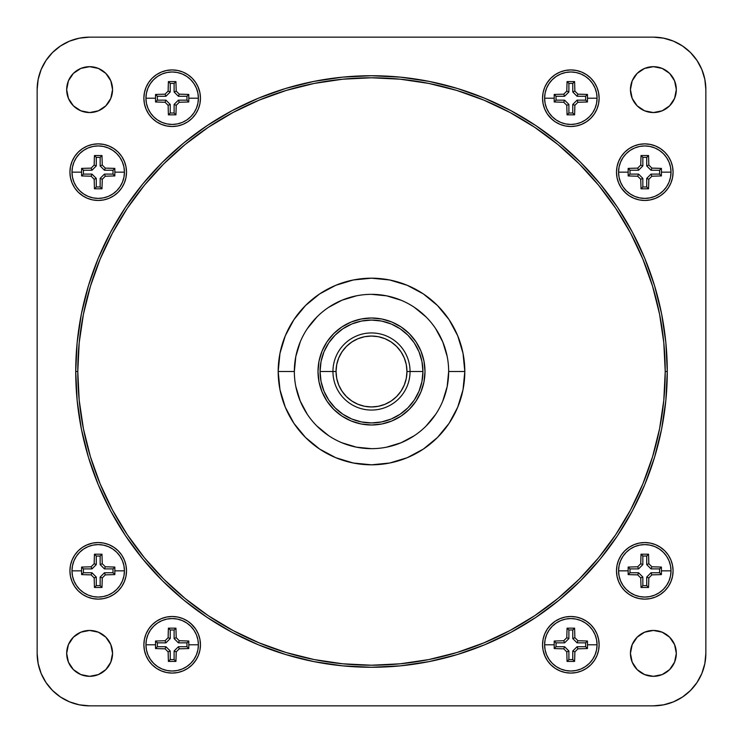 <?xml version="1.0" encoding="UTF-8"?>
<svg xmlns="http://www.w3.org/2000/svg" width="743" height="743" viewBox="0 0 743 743"><rect width="100%" height="100%" fill="white"/><g stroke="black" fill="none" stroke-linecap="round" stroke-linejoin="round"><path stroke-width="1.11" d="M561.476 102.218L554.204 101.977L554.185 98.215L544.6 98.215A26.237 26.237 0 0 0 570.838 124.443A26.237 26.237 0 0 0 597.066 98.215L587.481 98.215L587.462 101.977L577.933 102.255L574.878 105.311L574.599 114.84L567.067 114.84L566.788 105.311L563.733 102.255L554.204 101.977L556.033 100.156L564.606 100.156L568.897 104.438L568.897 113.01L572.769 113.01L572.769 104.438L577.06 100.156L585.633 100.156L585.633 96.274L577.06 96.274L572.769 91.993L572.769 83.42L568.897 83.42L568.897 91.993L566.788 91.12L567.067 81.591L574.599 81.591L574.878 91.12L577.933 94.175L587.462 94.445L587.481 98.215L597.066 98.215L596.564 103.333L595.069 108.255L592.645 112.787L589.385 116.762L585.41 120.022L580.877 122.446L575.955 123.942L570.838 124.443L565.72 123.942L560.798 122.446L556.256 120.022L552.281 116.762L549.021 112.787L546.597 108.255L545.102 103.333L544.6 98.215A26.237 26.237 0 0 1 570.838 71.978A26.237 26.237 0 0 1 597.066 98.215A26.237 26.237 0 0 1 570.838 124.443A26.237 26.237 0 0 1 544.6 98.215L545.102 93.098L546.597 88.176L549.021 83.643L552.281 79.668L556.256 76.399L560.798 73.975L565.72 72.489L570.838 71.978L575.955 72.489L580.877 73.975L585.41 76.399L589.385 79.668L592.645 83.643L595.069 88.176L596.564 93.098L597.066 98.215A26.237 26.237 0 0 0 570.838 71.978A26.237 26.237 0 0 0 544.6 98.215L554.185 98.215L554.204 94.445L563.733 94.175L566.788 91.12L568.897 91.993L564.606 96.274L556.033 96.274L556.033 100.156L554.204 101.977L554.204 94.445L556.033 96.274L554.204 94.445L563.733 94.175L564.606 96.274L563.733 94.175L566.788 91.12M635.432 176.165L628.16 175.933L628.141 172.162L618.557 172.162A26.237 26.237 0 0 0 644.785 198.4A26.237 26.237 0 0 0 671.022 172.162L661.428 172.162L661.409 175.933L651.88 176.212L648.825 179.267L648.555 188.796L641.023 188.796L640.745 179.267L637.689 176.212L628.16 175.933L629.99 174.103L638.562 174.103L642.844 178.394L642.844 186.967L646.726 186.967L646.726 178.394L651.007 174.103L659.58 174.103L659.58 170.231L651.007 170.231L646.726 165.94L646.726 157.367L642.844 157.367L642.844 165.94L640.745 165.067L641.023 155.538L648.555 155.538L648.825 165.067L651.88 168.122L661.409 168.401L661.428 172.162L671.022 172.162L670.511 177.28L669.025 182.202L666.601 186.744L663.332 190.719L659.357 193.979L654.824 196.403L649.902 197.898L644.785 198.4L639.667 197.898L634.745 196.403L630.213 193.979L626.238 190.719L622.978 186.744L620.554 182.202L619.058 177.28L618.557 172.162A26.237 26.237 0 0 1 644.785 145.934A26.237 26.237 0 0 1 671.022 172.162A26.237 26.237 0 0 1 644.785 198.4A26.237 26.237 0 0 1 618.557 172.162L619.058 167.045L620.554 162.123L622.978 157.59L626.238 153.615L630.213 150.355L634.745 147.931L639.667 146.436L644.785 145.934L649.902 146.436L654.824 147.931L659.357 150.355L663.332 153.615L666.601 157.59L669.025 162.123L670.511 167.045L671.022 172.162A26.237 26.237 0 0 0 644.785 145.934A26.237 26.237 0 0 0 618.557 172.162L628.141 172.162L628.16 168.401L637.689 168.122L640.745 165.067L642.844 165.94L638.562 170.231L629.99 170.231L629.99 174.103L628.16 175.933L628.16 168.401L629.99 170.231L628.16 168.401L637.689 168.122L638.562 170.231L637.689 168.122L640.745 165.067M162.81 102.218L155.538 101.977L155.519 98.215L145.934 98.215A26.237 26.237 0 0 0 172.162 124.443A26.237 26.237 0 0 0 198.4 98.215L188.815 98.215L188.796 101.977L179.267 102.255L176.212 105.311L175.933 114.84L168.401 114.84L168.122 105.311L165.067 102.255L155.538 101.977L157.367 100.156L165.94 100.156L170.231 104.438L170.231 113.01L174.103 113.01L174.103 104.438L178.394 100.156L186.967 100.156L186.967 96.274L178.394 96.274L174.103 91.993L174.103 83.42L170.231 83.42L170.231 91.993L168.122 91.12L168.401 81.591L175.933 81.591L176.212 91.12L179.267 94.175L188.796 94.445L188.815 98.215L198.4 98.215L197.898 103.333L196.403 108.255L193.979 112.787L190.719 116.762L186.744 120.022L182.202 122.446L177.28 123.942L172.162 124.443L167.045 123.942L162.123 122.446L157.59 120.022L153.615 116.762L150.355 112.787L147.931 108.255L146.436 103.333L145.934 98.215A26.237 26.237 0 0 1 172.162 71.978A26.237 26.237 0 0 1 198.4 98.215A26.237 26.237 0 0 1 172.162 124.443A26.237 26.237 0 0 1 145.934 98.215L146.436 93.098L147.931 88.176L150.355 83.643L153.615 79.668L157.59 76.399L162.123 73.975L167.045 72.489L172.162 71.978L177.28 72.489L182.202 73.975L186.744 76.399L190.719 79.668L193.979 83.643L196.403 88.176L197.898 93.098L198.4 98.215A26.237 26.237 0 0 0 172.162 71.978A26.237 26.237 0 0 0 145.934 98.215L155.519 98.215L155.538 94.445L165.067 94.175L168.122 91.12L170.231 91.993L165.94 96.274L157.367 96.274L157.367 100.156L155.538 101.977L155.538 94.445L157.367 96.274L155.538 94.445L165.067 94.175L165.94 96.274L165.067 94.175L168.122 91.12M88.863 176.165L81.591 175.933L81.572 172.162L71.978 172.162A26.237 26.237 0 0 0 98.215 198.4A26.237 26.237 0 0 0 124.443 172.162L114.859 172.162L114.84 175.933L105.311 176.212L102.255 179.267L101.977 188.796L94.445 188.796L94.175 179.267L91.12 176.212L81.591 175.933L83.42 174.103L91.993 174.103L96.274 178.394L96.274 186.967L100.156 186.967L100.156 178.394L104.438 174.103L113.01 174.103L113.01 170.231L104.438 170.231L100.156 165.94L100.156 157.367L96.274 157.367L96.274 165.94L94.175 165.067L94.445 155.538L101.977 155.538L102.255 165.067L105.311 168.122L114.84 168.401L114.859 172.162L124.443 172.162L123.942 177.28L122.446 182.202L120.022 186.744L116.762 190.719L112.787 193.979L108.255 196.403L103.333 197.898L98.215 198.4L93.098 197.898L88.176 196.403L83.643 193.979L79.668 190.719L76.399 186.744L73.975 182.202L72.489 177.28L71.978 172.162A26.237 26.237 0 0 1 98.215 145.934A26.237 26.237 0 0 1 124.443 172.162A26.237 26.237 0 0 1 98.215 198.4A26.237 26.237 0 0 1 71.978 172.162L72.489 167.045L73.975 162.123L76.399 157.59L79.668 153.615L83.643 150.355L88.176 147.931L93.098 146.436L98.215 145.934L103.333 146.436L108.255 147.931L112.787 150.355L116.762 153.615L120.022 157.59L122.446 162.123L123.942 167.045L124.443 172.162A26.237 26.237 0 0 0 98.215 145.934A26.237 26.237 0 0 0 71.978 172.162L81.572 172.162L81.591 168.401L91.12 168.122L94.175 165.067L96.274 165.94L91.993 170.231L83.42 170.231L83.42 174.103L81.591 175.933L81.591 168.401L83.42 170.231L81.591 168.401L91.12 168.122L91.993 170.231L91.12 168.122L94.175 165.067M635.432 574.841L628.16 574.599L628.141 570.838L618.557 570.838A26.237 26.237 0 0 0 644.785 597.066A26.237 26.237 0 0 0 671.022 570.838L661.428 570.838L661.409 574.599L651.88 574.878L648.825 577.933L648.555 587.462L641.023 587.462L640.745 577.933L637.689 574.878L628.16 574.599L629.99 572.769L638.562 572.769L642.844 577.06L642.844 585.633L646.726 585.633L646.726 577.06L651.007 572.769L659.58 572.769L659.58 568.897L651.007 568.897L646.726 564.606L646.726 556.033L642.844 556.033L642.844 564.606L640.745 563.733L641.023 554.204L648.555 554.204L648.825 563.733L651.88 566.788L661.409 567.067L661.428 570.838L671.022 570.838L670.511 575.955L669.025 580.877L666.601 585.41L663.332 589.385L659.357 592.645L654.824 595.069L649.902 596.564L644.785 597.066L639.667 596.564L634.745 595.069L630.213 592.645L626.238 589.385L622.978 585.41L620.554 580.877L619.058 575.955L618.557 570.838A26.237 26.237 0 0 1 644.785 544.6A26.237 26.237 0 0 1 671.022 570.838A26.237 26.237 0 0 1 644.785 597.066A26.237 26.237 0 0 1 618.557 570.838L619.058 565.72L620.554 560.798L622.978 556.256L626.238 552.281L630.213 549.021L634.745 546.597L639.667 545.102L644.785 544.6L649.902 545.102L654.824 546.597L659.357 549.021L663.332 552.281L666.601 556.256L669.025 560.798L670.511 565.72L671.022 570.838A26.237 26.237 0 0 0 644.785 544.6A26.237 26.237 0 0 0 618.557 570.838L628.141 570.838L628.16 567.067L637.689 566.788L640.745 563.733L642.844 564.606L638.562 568.897L629.99 568.897L629.99 572.769L628.16 574.599L628.16 567.067L629.99 568.897L628.16 567.067L637.689 566.788L638.562 568.897L637.689 566.788L640.745 563.733M561.476 648.788L554.204 648.555L554.185 644.785L544.6 644.785A26.237 26.237 0 0 0 570.838 671.022A26.237 26.237 0 0 0 597.066 644.785L587.481 644.785L587.462 648.555L577.933 648.825L574.878 651.88L574.599 661.409L567.067 661.409L566.788 651.88L563.733 648.825L554.204 648.555L556.033 646.726L564.606 646.726L568.897 651.007L568.897 659.58L572.769 659.58L572.769 651.007L577.06 646.726L585.633 646.726L585.633 642.844L577.06 642.844L572.769 638.562L572.769 629.99L568.897 629.99L568.897 638.562L566.788 637.689L567.067 628.16L574.599 628.16L574.878 637.689L577.933 640.745L587.462 641.023L587.481 644.785L597.066 644.785L596.564 649.902L595.069 654.824L592.645 659.357L589.385 663.332L585.41 666.601L580.877 669.025L575.955 670.511L570.838 671.022L565.72 670.511L560.798 669.025L556.256 666.601L552.281 663.332L549.021 659.357L546.597 654.824L545.102 649.902L544.6 644.785A26.237 26.237 0 0 1 570.838 618.557A26.237 26.237 0 0 1 597.066 644.785A26.237 26.237 0 0 1 570.838 671.022A26.237 26.237 0 0 1 544.6 644.785L545.102 639.667L546.597 634.745L549.021 630.213L552.281 626.238L556.256 622.978L560.798 620.554L565.72 619.058L570.838 618.557L575.955 619.058L580.877 620.554L585.41 622.978L589.385 626.238L592.645 630.213L595.069 634.745L596.564 639.667L597.066 644.785A26.237 26.237 0 0 0 570.838 618.557A26.237 26.237 0 0 0 544.6 644.785L554.185 644.785L554.204 641.023L563.733 640.745L566.788 637.689L568.897 638.562L564.606 642.844L556.033 642.844L556.033 646.726L554.204 648.555L554.204 641.023L556.033 642.844L554.204 641.023L563.733 640.745L564.606 642.844L563.733 640.745L566.788 637.689M162.81 648.788L155.538 648.555L155.519 644.785L145.934 644.785A26.237 26.237 0 0 0 172.162 671.022A26.237 26.237 0 0 0 198.4 644.785L188.815 644.785L188.796 648.555L179.267 648.825L176.212 651.88L175.933 661.409L168.401 661.409L168.122 651.88L165.067 648.825L155.538 648.555L157.367 646.726L165.94 646.726L170.231 651.007L170.231 659.58L174.103 659.58L174.103 651.007L178.394 646.726L186.967 646.726L186.967 642.844L178.394 642.844L174.103 638.562L174.103 629.99L170.231 629.99L170.231 638.562L168.122 637.689L168.401 628.16L175.933 628.16L176.212 637.689L179.267 640.745L188.796 641.023L188.815 644.785L198.4 644.785L197.898 649.902L196.403 654.824L193.979 659.357L190.719 663.332L186.744 666.601L182.202 669.025L177.28 670.511L172.162 671.022L167.045 670.511L162.123 669.025L157.59 666.601L153.615 663.332L150.355 659.357L147.931 654.824L146.436 649.902L145.934 644.785A26.237 26.237 0 0 1 172.162 618.557A26.237 26.237 0 0 1 198.4 644.785A26.237 26.237 0 0 1 172.162 671.022A26.237 26.237 0 0 1 145.934 644.785L146.436 639.667L147.931 634.745L150.355 630.213L153.615 626.238L157.59 622.978L162.123 620.554L167.045 619.058L172.162 618.557L177.28 619.058L182.202 620.554L186.744 622.978L190.719 626.238L193.979 630.213L196.403 634.745L197.898 639.667L198.4 644.785A26.237 26.237 0 0 0 172.162 618.557A26.237 26.237 0 0 0 145.934 644.785L155.519 644.785L155.538 641.023L165.067 640.745L168.122 637.689L170.231 638.562L165.94 642.844L157.367 642.844L157.367 646.726L155.538 648.555L155.538 641.023L157.367 642.844L155.538 641.023L165.067 640.745L165.94 642.844L165.067 640.745L168.122 637.689M88.863 574.841L81.591 574.599L81.572 570.838L71.978 570.838A26.237 26.237 0 0 0 98.215 597.066A26.237 26.237 0 0 0 124.443 570.838L114.859 570.838L114.84 574.599L105.311 574.878L102.255 577.933L101.977 587.462L94.445 587.462L94.175 577.933L91.12 574.878L81.591 574.599L83.42 572.769L91.993 572.769L96.274 577.06L96.274 585.633L100.156 585.633L100.156 577.06L104.438 572.769L113.01 572.769L113.01 568.897L104.438 568.897L100.156 564.606L100.156 556.033L96.274 556.033L96.274 564.606L94.175 563.733L94.445 554.204L101.977 554.204L102.255 563.733L105.311 566.788L114.84 567.067L114.859 570.838L124.443 570.838L123.942 575.955L122.446 580.877L120.022 585.41L116.762 589.385L112.787 592.645L108.255 595.069L103.333 596.564L98.215 597.066L93.098 596.564L88.176 595.069L83.643 592.645L79.668 589.385L76.399 585.41L73.975 580.877L72.489 575.955L71.978 570.838A26.237 26.237 0 0 1 98.215 544.6A26.237 26.237 0 0 1 124.443 570.838A26.237 26.237 0 0 1 98.215 597.066A26.237 26.237 0 0 1 71.978 570.838L72.489 565.72L73.975 560.798L76.399 556.256L79.668 552.281L83.643 549.021L88.176 546.597L93.098 545.102L98.215 544.6L103.333 545.102L108.255 546.597L112.787 549.021L116.762 552.281L120.022 556.256L122.446 560.798L123.942 565.72L124.443 570.838A26.237 26.237 0 0 0 98.215 544.6A26.237 26.237 0 0 0 71.978 570.838L81.572 570.838L81.591 567.067L91.12 566.788L94.175 563.733L96.274 564.606L91.993 568.897L83.42 568.897L83.42 572.769L81.591 574.599L81.591 567.067L83.42 568.897L81.591 567.067L91.12 566.788L91.993 568.897L91.12 566.788L94.175 563.733M550.832 118.221L555.114 121.741L560.008 124.35L565.312 125.966L570.838 126.505L576.354 125.966L581.658 124.35L586.552 121.741L590.843 118.221L594.354 113.93L596.973 109.045L598.579 103.732L599.127 98.215A28.29 28.29 0 0 1 570.838 126.505A28.29 28.29 0 0 1 542.548 98.215L543.087 103.732L544.693 109.045L547.312 113.93L552.123 119.428M624.779 192.168L629.07 195.688L633.955 198.307L639.268 199.913L644.785 200.452L650.301 199.913L655.614 198.307L660.499 195.688L664.79 192.168L668.31 187.886L670.92 182.992L672.536 177.688L673.074 172.162A28.29 28.29 0 0 1 644.785 200.452A28.29 28.29 0 0 1 616.495 172.162L617.034 177.688L618.65 182.992L621.259 187.886L626.07 193.384M198.307 87.386L195.688 82.501L192.168 78.21L187.886 74.69L182.992 72.08L177.688 70.464L172.162 69.926L166.646 70.464L161.342 72.08L156.448 74.69L152.157 78.21L148.646 82.501L146.027 87.386L144.421 92.699L143.873 98.215A28.29 28.29 0 0 1 172.162 69.926A28.29 28.29 0 0 1 200.452 98.215A28.29 28.29 0 0 1 172.162 126.505A28.29 28.29 0 0 1 143.873 98.215L144.421 103.732L146.027 109.045L148.646 113.93L152.157 118.221L156.448 121.741L161.342 124.35L166.646 125.966L172.162 126.505L177.688 125.966L182.992 124.35L187.886 121.741L192.168 118.221L195.688 113.93L198.307 109.045L199.913 103.732L200.452 98.215L199.913 92.699L197.852 86.346M82.501 195.688L87.386 198.307L92.699 199.913L98.215 200.452L103.732 199.913L109.045 198.307L113.93 195.688L118.221 192.168L121.741 187.886L124.35 182.992L125.966 177.688L126.505 172.162A28.29 28.29 0 0 1 98.215 200.452A28.29 28.29 0 0 1 69.926 172.162L70.464 177.688L72.08 182.992L74.69 187.886L78.21 192.168L83.272 196.189M660.499 547.312L655.614 544.693L650.301 543.087L644.785 542.548L639.268 543.087L633.955 544.693L629.07 547.312L624.779 550.832L621.259 555.114L618.65 560.008L617.034 565.312L616.495 570.838A28.29 28.29 0 0 1 644.785 542.548A28.29 28.29 0 0 1 673.074 570.838A28.29 28.29 0 0 1 644.785 599.127A28.29 28.29 0 0 1 616.495 570.838L617.034 576.354L618.65 581.658L621.259 586.552L624.779 590.843L629.07 594.354L633.955 596.973L639.268 598.579L644.785 599.127L650.301 598.579L655.614 596.973L660.499 594.354L664.79 590.843L668.31 586.552L670.92 581.658L672.536 576.354L673.074 570.838L672.536 565.312L670.92 560.008L668.31 555.114L664.79 550.832L659.728 546.811M544.693 655.614L547.312 660.499L550.832 664.79L555.114 668.31L560.008 670.92L565.312 672.536L570.838 673.074L576.354 672.536L581.658 670.92L586.552 668.31L590.843 664.79L594.354 660.499L596.973 655.614L598.579 650.301L599.127 644.785A28.29 28.29 0 0 1 570.838 673.074A28.29 28.29 0 0 1 542.548 644.785L543.087 650.301L545.148 656.654M195.688 660.499L198.307 655.614L199.913 650.301L200.452 644.785A28.29 28.29 0 0 1 172.162 673.074A28.29 28.29 0 0 1 143.873 644.785L144.421 650.301L146.027 655.614L148.646 660.499L152.157 664.79L156.448 668.31L161.342 670.92L166.646 672.536L172.162 673.074L177.688 672.536L182.992 670.92L187.886 668.31L192.168 664.79L196.189 659.728M87.386 544.693L82.501 547.312L78.21 550.832L74.69 555.114L72.08 560.008L70.464 565.312L69.926 570.838A28.29 28.29 0 0 1 98.215 542.548A28.29 28.29 0 0 1 126.505 570.838A28.29 28.29 0 0 1 98.215 599.127A28.29 28.29 0 0 1 69.926 570.838L70.464 576.354L72.08 581.658L74.69 586.552L78.21 590.843L82.501 594.354L87.386 596.973L92.699 598.579L98.215 599.127L103.732 598.579L109.045 596.973L113.93 594.354L118.221 590.843L121.741 586.552L124.35 581.658L125.966 576.354L126.505 570.838L125.966 565.312L124.35 560.008L121.741 555.114L118.221 550.832L113.93 547.312L109.045 544.693L103.732 543.087L98.215 542.548L92.699 543.087L86.346 545.148M112.555 653.385A22.94 22.94 0 0 1 89.615 676.325A22.94 22.94 0 0 1 66.675 653.385L68.421 662.162L73.39 669.61L80.838 674.579L89.615 676.325L98.392 674.579L105.831 669.61L110.809 662.162L112.555 653.385L110.809 644.608L105.831 637.169L98.392 632.191L89.615 630.445L80.838 632.191L73.39 637.169L68.421 644.608L66.675 653.385A22.94 22.94 0 0 1 89.615 630.445A22.94 22.94 0 0 1 112.555 653.385M676.325 653.385A22.94 22.94 0 0 1 653.385 676.325A22.94 22.94 0 0 1 630.445 653.385L632.191 662.162L637.169 669.61L644.608 674.579L653.385 676.325L662.162 674.579L669.61 669.61L674.579 662.162L676.325 653.385L674.579 644.608L669.61 637.169L662.162 632.191L653.385 630.445L644.608 632.191L637.169 637.169L632.191 644.608L630.445 653.385A22.94 22.94 0 0 1 653.385 630.445A22.94 22.94 0 0 1 676.325 653.385M112.555 89.615A22.94 22.94 0 0 1 89.615 112.555A22.94 22.94 0 0 1 66.675 89.615L68.421 98.392L73.39 105.831L80.838 110.809L89.615 112.555L98.392 110.809L105.831 105.831L110.809 98.392L112.555 89.615L110.809 80.838L105.831 73.39L98.392 68.421L89.615 66.675L80.838 68.421L73.39 73.39L68.421 80.838L66.675 89.615A22.94 22.94 0 0 1 89.615 66.675A22.94 22.94 0 0 1 112.555 89.615M676.325 89.615A22.94 22.94 0 0 1 653.385 112.555A22.94 22.94 0 0 1 630.445 89.615L632.191 98.392L637.169 105.831L644.608 110.809L653.385 112.555L662.162 110.809L669.61 105.831L674.579 98.392L676.325 89.615L674.579 80.838L669.61 73.39L662.162 68.421L653.385 66.675L644.608 68.421L637.169 73.39L632.191 80.838L630.445 89.615A22.94 22.94 0 0 1 653.385 66.675A22.94 22.94 0 0 1 676.325 89.615M332.948 371.5L336.04 371.5A35.46 35.46 0 0 1 371.5 336.04A35.46 35.46 0 0 1 406.96 371.5L410.052 371.5A38.552 38.552 0 0 0 371.5 332.948A38.552 38.552 0 0 0 332.948 371.5A38.552 38.552 0 0 1 371.5 332.948A38.552 38.552 0 0 1 410.052 371.5L422.934 371.5A51.434 51.434 0 0 1 371.5 422.934A51.434 51.434 0 0 1 320.066 371.5L332.948 371.5L320.066 371.5A51.434 51.434 0 0 1 371.5 320.066A51.434 51.434 0 0 1 422.934 371.5L421.95 361.46L419.024 351.82L414.269 342.922L407.87 335.13L400.078 328.731L391.18 323.976L381.54 321.05L371.5 320.066L361.46 321.05L351.82 323.976L342.922 328.731L335.13 335.13L328.731 342.922L323.976 351.82L321.05 361.46L320.066 371.5L321.05 381.54L323.976 391.18L328.731 400.078L335.13 407.87L342.922 414.269L351.82 419.024L361.46 421.95L371.5 422.934L381.54 421.95L391.18 419.024L400.078 414.269L407.87 407.87L414.269 400.078L419.024 391.18L421.95 381.54L422.934 371.5A51.434 51.434 0 0 1 371.5 422.934A51.434 51.434 0 0 1 320.066 371.5A51.434 51.434 0 0 1 371.5 320.066A51.434 51.434 0 0 1 422.934 371.5L410.052 371.5A38.552 38.552 0 0 1 371.5 410.052A38.552 38.552 0 0 1 332.948 371.5A38.552 38.552 0 0 0 371.5 410.052A38.552 38.552 0 0 0 410.052 371.5L406.96 371.5A35.46 35.46 0 0 1 371.5 406.96A35.46 35.46 0 0 1 336.04 371.5L332.948 371.5M294.339 371.5L278.188 371.5A93.312 93.312 0 0 1 371.5 278.188A93.312 93.312 0 0 1 464.812 371.5L463.019 389.704L457.707 407.21L449.088 423.343L437.478 437.478L423.343 449.088L407.21 457.707L389.704 463.019L371.5 464.812L353.296 463.019L335.79 457.707L319.657 449.088L305.522 437.478L293.912 423.343L285.293 407.21L279.981 389.704L278.188 371.5L279.981 353.296L285.293 335.79L293.912 319.657L305.522 305.522L319.657 293.912L335.79 285.293L353.296 279.981L371.5 278.188L389.704 279.981L407.21 285.293L423.343 293.912L437.478 305.522L449.088 319.657L457.707 335.79L463.019 353.296L464.812 371.5L448.661 371.5A77.161 77.161 0 0 0 371.5 294.339A77.161 77.161 0 0 0 294.339 371.5A77.161 77.161 0 0 1 371.5 294.339A77.161 77.161 0 0 1 448.661 371.5A77.161 77.161 0 0 1 371.5 448.661A77.161 77.161 0 0 1 294.339 371.5A77.161 77.161 0 0 0 371.5 448.661A77.161 77.161 0 0 0 448.661 371.5L464.812 371.5A93.312 93.312 0 0 1 371.5 464.812A93.312 93.312 0 0 1 278.188 371.5L294.339 371.5L295.825 356.445L300.218 341.975M420.928 391.951A53.496 53.496 0 0 0 424.996 371.5A53.496 53.496 0 0 1 371.5 424.996A53.496 53.496 0 0 1 318.004 371.5A53.496 53.496 0 0 0 322.072 391.951M322.072 351.049A53.496 53.496 0 0 0 318.004 371.5L319.035 381.939L322.072 391.97A53.496 53.496 0 0 0 351.012 420.919L361.061 423.965L371.5 424.996L381.939 423.965L391.97 420.928A53.496 53.496 0 0 0 420.919 391.988L423.965 381.939L424.996 371.5A53.496 53.496 0 0 0 420.928 351.049M351.049 420.928A53.496 53.496 0 0 0 391.951 420.928M75.73 371.5L77.783 371.5A293.717 293.717 0 0 1 371.5 77.783A293.717 293.717 0 0 1 665.217 371.5L667.27 371.5A295.77 295.77 0 0 0 371.5 75.73A295.77 295.77 0 0 0 75.73 371.5A295.77 295.77 0 0 1 371.5 75.73A295.77 295.77 0 0 1 667.27 371.5L665.849 342.514L661.586 313.797L654.537 285.646L644.757 258.313L632.349 232.076L617.424 207.176L600.13 183.865L580.645 162.355L559.135 142.87L535.824 125.576L510.924 110.651L484.687 98.243L457.354 88.463L429.203 81.414L400.486 77.151L371.5 75.73L342.514 77.151L313.797 81.414L285.646 88.463L258.313 98.243L232.076 110.651L207.176 125.576L183.865 142.87L162.355 162.355L142.87 183.865L125.576 207.176L110.651 232.076L98.243 258.313L88.463 285.646L81.414 313.797L77.151 342.514L75.73 371.5L77.151 400.486L81.414 429.203L88.463 457.354L98.243 484.687L110.651 510.924L125.576 535.824L142.87 559.135L162.355 580.645L183.865 600.13L207.176 617.424L232.076 632.349L258.313 644.757L285.646 654.537L313.797 661.586L342.514 665.849L371.5 667.27L400.486 665.849L429.203 661.586L457.354 654.537L484.687 644.757L510.924 632.349L535.824 617.424L559.135 600.13L580.645 580.645L600.13 559.135L617.424 535.824L632.349 510.924L644.757 484.687L654.537 457.354L661.586 429.203L665.849 400.486L667.27 371.5A295.77 295.77 0 0 1 371.5 667.27A295.77 295.77 0 0 1 75.73 371.5A295.77 295.77 0 0 0 371.5 667.27A295.77 295.77 0 0 0 667.27 371.5L665.217 371.5L663.796 342.709L659.57 314.196L652.568 286.241L642.853 259.103L630.528 233.042L615.715 208.319L598.542 185.174L579.187 163.813L557.826 144.458L534.681 127.285L509.958 112.472L483.897 100.147L456.759 90.432L428.804 83.43L400.291 79.204L371.5 77.783L342.709 79.204L314.196 83.43L286.241 90.432L259.103 100.147L233.042 112.472L208.319 127.285L185.174 144.458L163.813 163.813L144.458 185.174L127.285 208.319L112.472 233.042L100.147 259.103L90.432 286.241L83.43 314.196L79.204 342.709L77.783 371.5L79.204 400.291L83.43 428.804L90.432 456.759L100.147 483.897L112.472 509.958L127.285 534.681L144.458 557.826L163.813 579.187L185.174 598.542L208.319 615.715L233.042 630.528L259.103 642.853L286.241 652.568L314.196 659.57L342.709 663.796L371.5 665.217L400.291 663.796L428.804 659.57L456.759 652.568L483.897 642.853L509.958 630.528L534.681 615.715L557.826 598.542L579.187 579.187L598.542 557.826L615.715 534.681L630.528 509.958L642.853 483.897L652.568 456.759L659.57 428.804L663.796 400.291L665.217 371.5A293.717 293.717 0 0 1 371.5 665.217A293.717 293.717 0 0 1 77.783 371.5L75.73 371.5M547.312 82.501L544.693 87.386L543.087 92.699L542.548 98.215A28.29 28.29 0 0 1 570.838 69.926A28.29 28.29 0 0 1 599.127 98.215L598.579 92.699L596.973 87.386L594.354 82.501L590.843 78.21L586.552 74.69L581.658 72.08L576.354 70.464L570.838 69.926L565.312 70.464L560.008 72.08L555.114 74.69L550.832 78.21L546.811 83.272M660.499 148.646L655.614 146.027L650.301 144.421L644.785 143.873L639.268 144.421L633.955 146.027L629.07 148.646L624.779 152.157L621.259 156.448L618.65 161.342L617.034 166.646L616.495 172.162A28.29 28.29 0 0 1 644.785 143.873A28.29 28.29 0 0 1 673.074 172.162L672.536 166.646L670.92 161.342L668.31 156.448L664.79 152.157L660.499 148.646L655.614 146.027M655.614 198.307L656.654 197.852M192.186 118.202L193.384 116.93M118.221 192.168L119.428 190.877M624.761 550.842L623.572 552.123M550.832 624.779L547.312 629.07L544.693 633.955L543.087 639.268L542.548 644.785A28.29 28.29 0 0 1 570.838 616.495A28.29 28.29 0 0 1 599.127 644.785L598.579 639.268L596.973 633.955L594.354 629.07L590.843 624.779L586.552 621.259L581.658 618.65L576.354 617.034L570.838 616.495L565.312 617.034L560.008 618.65L555.114 621.259L549.616 626.07M192.168 624.779L187.886 621.259L182.992 618.65L177.688 617.034L172.162 616.495L166.646 617.034L161.342 618.65L156.448 621.259L152.157 624.779L148.646 629.07L146.027 633.955L144.421 639.268L143.873 644.785A28.29 28.29 0 0 1 172.162 616.495A28.29 28.29 0 0 1 200.452 644.785L199.913 639.268L198.307 633.955L195.688 629.07L190.877 623.572M118.202 550.814L116.93 549.616M37.15 653.385L37.15 89.615L38.162 79.38L41.144 69.536L45.992 60.471L52.521 52.521L60.471 45.992L69.536 41.144L79.38 38.162L89.615 37.15L653.385 37.15L663.62 38.162L673.464 41.144L682.529 45.992L690.479 52.521L697.008 60.471L701.856 69.536L704.838 79.38L705.85 89.615L705.85 653.385L704.838 663.62L701.856 673.464L697.008 682.529L690.479 690.479L682.529 697.008L673.464 701.856L663.62 704.838L653.385 705.85L89.615 705.85L79.38 704.838L69.536 701.856L60.471 697.008L52.521 690.479L45.992 682.529L41.144 673.464L38.162 663.62L37.15 653.385L37.15 89.615A52.465 52.465 0 0 1 89.615 37.15L653.385 37.15A52.465 52.465 0 0 1 705.85 89.615L705.85 653.385A52.465 52.465 0 0 1 653.385 705.85L89.615 705.85A52.465 52.465 0 0 1 37.15 653.385M555.114 74.69L550.832 78.21M148.646 82.501L146.027 87.386M74.69 187.886L78.21 192.168M126.505 172.162L125.966 166.646L124.35 161.342L121.741 156.448L118.221 152.157L113.93 148.646L109.045 146.027L103.732 144.421L98.215 143.873L92.699 144.421L87.386 146.027L82.501 148.646L78.21 152.157L74.69 156.448L72.08 161.342L70.464 166.646L69.926 172.162A28.29 28.29 0 0 1 98.215 143.873A28.29 28.29 0 0 1 126.505 172.162M668.31 555.114L664.79 550.832M594.354 660.499L596.973 655.614M187.886 668.31L192.168 664.79M82.501 594.354L87.386 596.973M318.004 371.5A53.496 53.496 0 0 1 371.5 318.004A53.496 53.496 0 0 1 424.996 371.5L423.965 361.061L420.928 351.03A53.496 53.496 0 0 0 391.988 322.081L381.939 319.035L371.5 318.004L361.061 319.035L351.03 322.072A53.496 53.496 0 0 0 322.081 351.012L319.035 361.061L318.004 371.5M391.951 322.072A53.496 53.496 0 0 0 351.049 322.072M448.661 371.5L447.175 386.555L442.782 401.025M435.658 414.371L426.055 426.055M414.371 435.658L401.025 442.782L386.555 447.175M371.5 448.661L356.445 447.175L341.975 442.782M328.629 435.658L316.945 426.055M307.342 414.371L300.218 401.025L295.825 386.555M307.342 328.629L316.945 316.945M328.629 307.342L341.975 300.218L356.445 295.825M371.5 294.339L386.555 295.825L401.025 300.218M414.371 307.342L426.055 316.945M435.658 328.629L442.782 341.975L447.175 356.445M322.072 391.97L327.022 401.22L333.672 409.328L341.78 415.978L351.03 420.928M391.97 420.928L401.22 415.978L409.328 409.328L415.978 401.22L420.928 391.97M420.928 351.03L415.978 341.78L409.328 333.672L401.22 327.022L391.97 322.072M351.03 322.072L341.78 327.022L333.672 333.672L327.022 341.78L322.072 351.03M406.96 371.5L406.282 364.581L404.266 357.931L400.988 351.801L396.576 346.424L391.199 342.012L385.069 338.734L378.419 336.718L371.5 336.04L364.581 336.718L357.931 338.734L351.801 342.012L346.424 346.424L342.012 351.801L338.734 357.931L336.718 364.581L336.04 371.5L336.718 378.419L338.734 385.069L342.012 391.199L346.424 396.576L351.801 400.988L357.931 404.266L364.581 406.282L371.5 406.96L378.419 406.282L385.069 404.266L391.199 400.988L396.576 396.576L400.988 391.199L404.266 385.069L406.282 378.419L406.96 371.5M94.212 561.476L94.445 554.204L96.274 556.033L94.445 554.204L101.977 554.204L100.156 556.033L101.977 554.204L102.255 563.733L100.156 564.606L102.255 563.733L105.311 566.788L104.438 568.897L105.311 566.788M107.568 566.835L114.84 567.067L113.01 568.897L114.84 567.067L114.84 574.599L113.01 572.769L114.84 574.599L105.311 574.878L104.438 572.769L105.311 574.878L102.255 577.933L100.156 577.06L102.255 577.933M102.218 580.19L101.977 587.462L100.156 585.633L101.977 587.462L94.445 587.462L96.274 585.633L94.445 587.462L94.175 577.933L96.274 577.06L94.175 577.933L91.12 574.878L91.993 572.769L91.12 574.878M96.274 556.033L96.274 564.606L91.993 568.897L83.42 568.897L83.42 572.769L91.993 572.769L96.274 577.06L96.274 585.633L100.156 585.633L100.156 577.06L104.438 572.769L113.01 572.769L113.01 568.897L104.438 568.897L100.156 564.606L100.156 556.033L96.274 556.033M168.159 635.432L168.401 628.16L170.231 629.99L168.401 628.16L175.933 628.16L174.103 629.99L175.933 628.16L176.212 637.689L174.103 638.562L176.212 637.689L179.267 640.745L178.394 642.844L179.267 640.745M181.524 640.782L188.796 641.023L186.967 642.844L188.796 641.023L188.796 648.555L186.967 646.726L188.796 648.555L179.267 648.825L178.394 646.726L179.267 648.825L176.212 651.88L174.103 651.007L176.212 651.88M176.165 654.137L175.933 661.409L174.103 659.58L175.933 661.409L168.401 661.409L170.231 659.58L168.401 661.409L168.122 651.88L170.231 651.007L168.122 651.88L165.067 648.825L165.94 646.726L165.067 648.825M170.231 629.99L170.231 638.562L165.94 642.844L157.367 642.844L157.367 646.726L165.94 646.726L170.231 651.007L170.231 659.58L174.103 659.58L174.103 651.007L178.394 646.726L186.967 646.726L186.967 642.844L178.394 642.844L174.103 638.562L174.103 629.99L170.231 629.99M566.835 635.432L567.067 628.16L568.897 629.99L567.067 628.16L574.599 628.16L572.769 629.99L574.599 628.16L574.878 637.689L572.769 638.562L574.878 637.689L577.933 640.745L577.06 642.844L577.933 640.745M580.19 640.782L587.462 641.023L585.633 642.844L587.462 641.023L587.462 648.555L585.633 646.726L587.462 648.555L577.933 648.825L577.06 646.726L577.933 648.825L574.878 651.88L572.769 651.007L574.878 651.88M574.841 654.137L574.599 661.409L572.769 659.58L574.599 661.409L567.067 661.409L568.897 659.58L567.067 661.409L566.788 651.88L568.897 651.007L566.788 651.88L563.733 648.825L564.606 646.726L563.733 648.825M568.897 629.99L568.897 638.562L564.606 642.844L556.033 642.844L556.033 646.726L564.606 646.726L568.897 651.007L568.897 659.58L572.769 659.58L572.769 651.007L577.06 646.726L585.633 646.726L585.633 642.844L577.06 642.844L572.769 638.562L572.769 629.99L568.897 629.99M640.782 561.476L641.023 554.204L642.844 556.033L641.023 554.204L648.555 554.204L646.726 556.033L648.555 554.204L648.825 563.733L646.726 564.606L648.825 563.733L651.88 566.788L651.007 568.897L651.88 566.788M654.137 566.835L661.409 567.067L659.58 568.897L661.409 567.067L661.409 574.599L659.58 572.769L661.409 574.599L651.88 574.878L651.007 572.769L651.88 574.878L648.825 577.933L646.726 577.06L648.825 577.933M648.788 580.19L648.555 587.462L646.726 585.633L648.555 587.462L641.023 587.462L642.844 585.633L641.023 587.462L640.745 577.933L642.844 577.06L640.745 577.933L637.689 574.878L638.562 572.769L637.689 574.878M642.844 556.033L642.844 564.606L638.562 568.897L629.99 568.897L629.99 572.769L638.562 572.769L642.844 577.06L642.844 585.633L646.726 585.633L646.726 577.06L651.007 572.769L659.58 572.769L659.58 568.897L651.007 568.897L646.726 564.606L646.726 556.033L642.844 556.033M94.212 162.81L94.445 155.538L96.274 157.367L94.445 155.538L101.977 155.538L100.156 157.367L101.977 155.538L102.255 165.067L100.156 165.94L102.255 165.067L105.311 168.122L104.438 170.231L105.311 168.122M107.568 168.159L114.84 168.401L113.01 170.231L114.84 168.401L114.84 175.933L113.01 174.103L114.84 175.933L105.311 176.212L104.438 174.103L105.311 176.212L102.255 179.267L100.156 178.394L102.255 179.267M102.218 181.524L101.977 188.796L100.156 186.967L101.977 188.796L94.445 188.796L96.274 186.967L94.445 188.796L94.175 179.267L96.274 178.394L94.175 179.267L91.12 176.212L91.993 174.103L91.12 176.212M96.274 157.367L96.274 165.94L91.993 170.231L83.42 170.231L83.42 174.103L91.993 174.103L96.274 178.394L96.274 186.967L100.156 186.967L100.156 178.394L104.438 174.103L113.01 174.103L113.01 170.231L104.438 170.231L100.156 165.94L100.156 157.367L96.274 157.367M168.159 88.863L168.401 81.591L170.231 83.42L168.401 81.591L175.933 81.591L174.103 83.42L175.933 81.591L176.212 91.12L174.103 91.993L176.212 91.12L179.267 94.175L178.394 96.274L179.267 94.175M181.524 94.212L188.796 94.445L186.967 96.274L188.796 94.445L188.796 101.977L186.967 100.156L188.796 101.977L179.267 102.255L178.394 100.156L179.267 102.255L176.212 105.311L174.103 104.438L176.212 105.311M176.165 107.568L175.933 114.84L174.103 113.01L175.933 114.84L168.401 114.84L170.231 113.01L168.401 114.84L168.122 105.311L170.231 104.438L168.122 105.311L165.067 102.255L165.94 100.156L165.067 102.255M170.231 83.42L170.231 91.993L165.94 96.274L157.367 96.274L157.367 100.156L165.94 100.156L170.231 104.438L170.231 113.01L174.103 113.01L174.103 104.438L178.394 100.156L186.967 100.156L186.967 96.274L178.394 96.274L174.103 91.993L174.103 83.42L170.231 83.42M640.782 162.81L641.023 155.538L642.844 157.367L641.023 155.538L648.555 155.538L646.726 157.367L648.555 155.538L648.825 165.067L646.726 165.94L648.825 165.067L651.88 168.122L651.007 170.231L651.88 168.122M654.137 168.159L661.409 168.401L659.58 170.231L661.409 168.401L661.409 175.933L659.58 174.103L661.409 175.933L651.88 176.212L651.007 174.103L651.88 176.212L648.825 179.267L646.726 178.394L648.825 179.267M648.788 181.524L648.555 188.796L646.726 186.967L648.555 188.796L641.023 188.796L642.844 186.967L641.023 188.796L640.745 179.267L642.844 178.394L640.745 179.267L637.689 176.212L638.562 174.103L637.689 176.212M642.844 157.367L642.844 165.94L638.562 170.231L629.99 170.231L629.99 174.103L638.562 174.103L642.844 178.394L642.844 186.967L646.726 186.967L646.726 178.394L651.007 174.103L659.58 174.103L659.58 170.231L651.007 170.231L646.726 165.94L646.726 157.367L642.844 157.367M566.835 88.863L567.067 81.591L568.897 83.42L567.067 81.591L574.599 81.591L572.769 83.42L574.599 81.591L574.878 91.12L572.769 91.993L574.878 91.12L577.933 94.175L577.06 96.274L577.933 94.175M580.19 94.212L587.462 94.445L585.633 96.274L587.462 94.445L587.462 101.977L585.633 100.156L587.462 101.977L577.933 102.255L577.06 100.156L577.933 102.255L574.878 105.311L572.769 104.438L574.878 105.311M574.841 107.568L574.599 114.84L572.769 113.01L574.599 114.84L567.067 114.84L568.897 113.01L567.067 114.84L566.788 105.311L568.897 104.438L566.788 105.311L563.733 102.255L564.606 100.156L563.733 102.255M568.897 83.42L568.897 91.993L564.606 96.274L556.033 96.274L556.033 100.156L564.606 100.156L568.897 104.438L568.897 113.01L572.769 113.01L572.769 104.438L577.06 100.156L585.633 100.156L585.633 96.274L577.06 96.274L572.769 91.993L572.769 83.42L568.897 83.42"/></g></svg>
